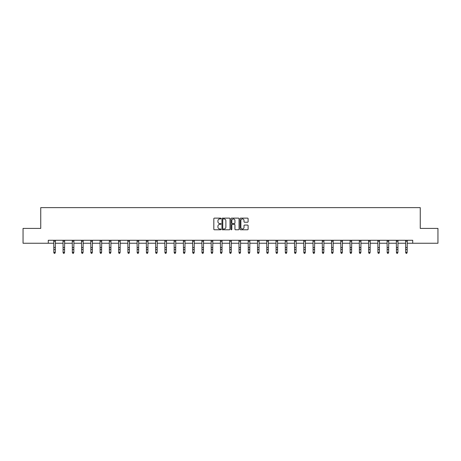 <?xml version="1.0" encoding="UTF-8"?>
<svg xmlns="http://www.w3.org/2000/svg" width="461" height="461" viewBox="0 0 461 461"><rect width="100%" height="100%" fill="white"/><g stroke="black" fill="none" stroke-linecap="round" stroke-linejoin="round"><path stroke-width="0.69" d="M221.003 218.537A0.409 0.409 0 0 0 220.594 218.128L214.405 218.128A0.582 0.582 0 0 0 213.823 218.71L213.823 229.198A0.582 0.582 0 0 0 214.405 229.78L220.594 229.78A0.409 0.409 0 0 0 221.003 229.371A0.409 0.409 0 0 0 220.594 228.967L219.793 228.967A1.867 1.867 0 0 1 217.932 227.1L217.932 226.23A1.867 1.867 0 0 1 219.793 224.363L220.594 224.363A0.409 0.409 0 0 0 221.003 223.954A0.409 0.409 0 0 0 220.594 223.545L219.793 223.545A1.867 1.867 0 0 1 217.932 221.683L217.932 220.807A1.867 1.867 0 0 1 219.793 218.946L220.594 218.946A0.409 0.409 0 0 0 221.003 218.537M247.528 222.237A0.582 0.582 0 0 0 248.11 221.655L248.11 218.71A0.582 0.582 0 0 0 247.528 218.128L240.654 218.128A0.582 0.582 0 0 0 240.072 218.71L240.072 229.198A0.582 0.582 0 0 0 240.654 229.78L247.528 229.78A0.582 0.582 0 0 0 248.11 229.198L248.11 225.642A0.582 0.582 0 0 0 247.528 225.06L244.584 225.06A0.582 0.582 0 0 0 244.002 225.642L244.002 227.406A1.556 1.556 0 0 1 242.446 228.967A1.556 1.556 0 0 1 240.884 227.406L240.884 220.502A1.556 1.556 0 0 1 242.446 218.946A1.556 1.556 0 0 1 244.002 220.502L244.002 221.655A0.582 0.582 0 0 0 244.584 222.237L247.528 222.237M48.278 243.247L23.05 243.247L23.05 228.408L40.741 228.408L40.741 207.634L420.259 207.634L420.259 228.408L437.95 228.408L437.95 243.247L412.722 243.247L412.722 240.279L48.278 240.279L48.278 243.247L53.828 243.247M229.993 218.71A0.582 0.582 0 0 0 229.405 218.128L222.53 218.128A0.582 0.582 0 0 0 221.948 218.71L221.948 229.198A0.582 0.582 0 0 0 222.53 229.78L229.405 229.78A0.582 0.582 0 0 0 229.993 229.198L229.993 218.71M231.595 218.128L238.47 218.128A0.582 0.582 0 0 1 239.052 218.71L239.052 229.198A0.582 0.582 0 0 1 238.47 229.78L235.525 229.78A0.582 0.582 0 0 1 234.943 229.198L234.943 224.945A0.582 0.582 0 0 0 234.361 224.363L232.407 224.363A0.582 0.582 0 0 0 231.825 224.945L231.825 229.371A0.409 0.409 0 0 1 231.416 229.78A0.409 0.409 0 0 1 231.007 229.371L231.007 218.71A0.582 0.582 0 0 1 231.595 218.128M55.308 243.247L63.088 243.247M64.569 243.247L72.348 243.247M73.829 243.247L81.603 243.247M83.089 243.247L90.863 243.247M92.35 243.247L100.123 243.247M101.61 243.247L109.384 243.247M110.865 243.247L118.644 243.247M120.125 243.247L127.904 243.247M129.385 243.247L137.165 243.247M138.646 243.247L146.419 243.247M147.906 243.247L155.68 243.247M157.166 243.247L164.94 243.247M166.427 243.247L174.2 243.247M175.687 243.247L183.461 243.247M184.942 243.247L192.721 243.247M194.202 243.247L201.981 243.247M203.462 243.247L211.242 243.247M212.723 243.247L220.496 243.247M221.983 243.247L229.757 243.247M231.243 243.247L239.017 243.247M240.504 243.247L248.277 243.247M249.758 243.247L257.538 243.247M259.019 243.247L266.798 243.247M268.279 243.247L276.058 243.247M277.539 243.247L285.313 243.247M286.8 243.247L294.573 243.247M296.06 243.247L303.834 243.247M305.32 243.247L313.094 243.247M314.581 243.247L322.354 243.247M323.835 243.247L331.615 243.247M333.096 243.247L340.875 243.247M342.356 243.247L350.135 243.247M351.616 243.247L359.39 243.247M360.877 243.247L368.65 243.247M370.137 243.247L377.911 243.247M379.397 243.247L387.171 243.247M388.652 243.247L396.431 243.247M397.912 243.247L405.692 243.247M407.172 243.247L412.722 243.247M223.176 218.946A0.409 0.409 0 0 0 222.767 219.35L222.767 228.558A0.409 0.409 0 0 0 223.176 228.967L224.017 228.967A1.867 1.867 0 0 0 225.884 227.1L225.884 220.807A1.867 1.867 0 0 0 224.017 218.946L223.176 218.946M234.943 220.531A1.556 1.556 0 0 0 233.381 218.975A1.556 1.556 0 0 0 231.825 220.531L231.825 222.963A0.582 0.582 0 0 0 232.407 223.545L234.361 223.545A0.582 0.582 0 0 0 234.943 222.963L234.943 220.531M53.753 240.279L53.828 252.386L55.308 252.386L54.865 253.366L54.271 253.239L54.865 253.366M54.865 253.239L55.308 252.386L55.383 240.279M54.271 253.366L53.828 252.714L54.271 253.239M63.013 240.279L63.088 252.386L64.569 252.386L64.125 253.366L63.532 253.239L64.125 253.366M64.125 253.239L64.569 252.386L64.644 240.279M63.532 253.366L63.088 252.714L63.532 253.239M72.268 240.279L72.348 252.386L73.829 252.386L73.385 253.366L72.792 253.239L73.385 253.366M73.385 253.239L73.829 252.386L73.904 240.279M72.792 253.366L72.348 252.714L72.792 253.239M81.528 240.279L81.603 252.386L83.089 252.386L82.646 253.366L82.052 253.239L82.646 253.366M82.646 253.239L83.089 252.386L83.164 240.279M82.052 253.366L81.603 252.714L82.052 253.239M90.788 240.279L90.863 252.386L92.35 252.386L91.9 253.366L91.307 253.239L91.9 253.366M91.9 253.239L92.35 252.386L92.425 240.279M91.307 253.366L90.863 252.714L91.307 253.239M100.049 240.279L100.123 252.386L101.61 252.386L101.161 253.366L100.567 253.239L101.161 253.366M101.161 253.239L101.61 252.386L101.685 240.279M100.567 253.366L100.123 252.714L100.567 253.239M109.309 240.279L109.384 252.386L110.865 252.386L110.421 253.366L109.827 253.239L110.421 253.366M110.421 253.239L110.865 252.386L110.945 240.279M109.827 253.366L109.384 252.714L109.827 253.239M118.569 240.279L118.644 252.386L120.125 252.386L119.681 253.366L119.088 253.239L119.681 253.366M119.681 253.239L120.125 252.386L120.2 240.279M119.088 253.366L118.644 252.714L119.088 253.239M127.83 240.279L127.904 252.386L129.385 252.386L128.942 253.366L128.348 253.239L128.942 253.366M128.942 253.239L129.385 252.386L129.46 240.279M128.348 253.366L127.904 252.714L128.348 253.239M137.09 240.279L137.165 252.386L138.646 252.386L138.202 253.366L137.609 253.239L138.202 253.366M138.202 253.239L138.646 252.386L138.721 240.279M137.609 253.366L137.165 252.714L137.609 253.239M146.344 240.279L146.419 252.386L147.906 252.386L147.462 253.366L146.869 253.239L147.462 253.366M147.462 253.239L147.906 252.386L147.981 240.279M146.869 253.366L146.419 252.714L146.869 253.239M155.605 240.279L155.68 252.386L157.166 252.386L156.723 253.366L156.129 253.239L156.723 253.366M156.723 253.239L157.166 252.386L157.241 240.279M156.129 253.366L155.68 252.714L156.129 253.239M164.865 240.279L164.94 252.386L166.427 252.386L165.977 253.366L165.384 253.239L165.977 253.366M165.977 253.239L166.427 252.386L166.502 240.279M165.384 253.366L164.94 252.714L165.384 253.239M174.125 240.279L174.2 252.386L175.687 252.386L175.238 253.366L174.644 253.239L175.238 253.366M175.238 253.239L175.687 252.386L175.762 240.279M174.644 253.366L174.2 252.714L174.644 253.239M183.386 240.279L183.461 252.386L184.942 252.386L184.498 253.366L183.904 253.239L184.498 253.366M184.498 253.239L184.942 252.386L185.017 240.279M183.904 253.366L183.461 252.714L183.904 253.239M192.646 240.279L192.721 252.386L194.202 252.386L193.758 253.366L193.165 253.239L193.758 253.366M193.758 253.239L194.202 252.386L194.277 240.279M193.165 253.366L192.721 252.714L193.165 253.239M201.906 240.279L201.981 252.386L203.462 252.386L203.019 253.366L202.425 253.239L203.019 253.366M203.019 253.239L203.462 252.386L203.537 240.279M202.425 253.366L201.981 252.714L202.425 253.239M211.161 240.279L211.242 252.386L212.723 252.386L212.279 253.366L211.685 253.239L212.279 253.366M212.279 253.239L212.723 252.386L212.798 240.279M211.685 253.366L211.242 252.714L211.685 253.239M220.421 240.279L220.496 252.386L221.983 252.386L221.539 253.366L220.946 253.239L221.539 253.366M221.539 253.239L221.983 252.386L222.058 240.279M220.946 253.366L220.496 252.714L220.946 253.239M229.682 240.279L229.757 252.386L231.243 252.386L230.8 253.366L230.2 253.239L230.8 253.366M230.8 253.239L231.243 252.386L231.318 240.279M230.2 253.366L229.757 252.714L230.2 253.239M238.942 240.279L239.017 252.386L240.504 252.386L240.054 253.366L239.461 253.239L240.054 253.366M240.054 253.239L240.504 252.386L240.579 240.279M239.461 253.366L239.017 252.714L239.461 253.239M248.202 240.279L248.277 252.386L249.758 252.386L249.315 253.366L248.721 253.239L249.315 253.366M249.315 253.239L249.758 252.386L249.839 240.279M248.721 253.366L248.277 252.714L248.721 253.239M257.463 240.279L257.538 252.386L259.019 252.386L258.575 253.366L257.981 253.239L258.575 253.366M258.575 253.239L259.019 252.386L259.094 240.279M257.981 253.366L257.538 252.714L257.981 253.239M266.723 240.279L266.798 252.386L268.279 252.386L267.835 253.366L267.242 253.239L267.835 253.366M267.835 253.239L268.279 252.386L268.354 240.279M267.242 253.366L266.798 252.714L267.242 253.239M275.983 240.279L276.058 252.386L277.539 252.386L277.096 253.366L276.502 253.239L277.096 253.366M277.096 253.239L277.539 252.386L277.614 240.279M276.502 253.366L276.058 252.714L276.502 253.239M285.238 240.279L285.313 252.386L286.8 252.386L286.356 253.366L285.762 253.239L286.356 253.366M286.356 253.239L286.8 252.386L286.875 240.279M285.762 253.366L285.313 252.714L285.762 253.239M294.498 240.279L294.573 252.386L296.06 252.386L295.616 253.366L295.023 253.239L295.616 253.366M295.616 253.239L296.06 252.386L296.135 240.279M295.023 253.366L294.573 252.714L295.023 253.239M303.759 240.279L303.834 252.386L305.32 252.386L304.871 253.366L304.277 253.239L304.871 253.366M304.871 253.239L305.32 252.386L305.395 240.279M304.277 253.366L303.834 252.714L304.277 253.239M313.019 240.279L313.094 252.386L314.581 252.386L314.131 253.366L313.538 253.239L314.131 253.366M314.131 253.239L314.581 252.386L314.656 240.279M313.538 253.366L313.094 252.714L313.538 253.239M322.279 240.279L322.354 252.386L323.835 252.386L323.392 253.366L322.798 253.239L323.392 253.366M323.392 253.239L323.835 252.386L323.91 240.279M322.798 253.366L322.354 252.714L322.798 253.239M331.54 240.279L331.615 252.386L333.096 252.386L332.652 253.366L332.058 253.239L332.652 253.366M332.652 253.239L333.096 252.386L333.17 240.279M332.058 253.366L331.615 252.714L332.058 253.239M340.8 240.279L340.875 252.386L342.356 252.386L341.912 253.366L341.319 253.239L341.912 253.366M341.912 253.239L342.356 252.386L342.431 240.279M341.319 253.366L340.875 252.714L341.319 253.239M350.055 240.279L350.135 252.386L351.616 252.386L351.173 253.366L350.579 253.239L351.173 253.366M351.173 253.239L351.616 252.386L351.691 240.279M350.579 253.366L350.135 252.714L350.579 253.239M359.315 240.279L359.39 252.386L360.877 252.386L360.433 253.366L359.839 253.239L360.433 253.366M360.433 253.239L360.877 252.386L360.951 240.279M359.839 253.366L359.39 252.714L359.839 253.239M368.575 240.279L368.65 252.386L370.137 252.386L369.693 253.366L369.1 253.239L369.693 253.366M369.693 253.239L370.137 252.386L370.212 240.279M369.1 253.366L368.65 252.714L369.1 253.239M377.836 240.279L377.911 252.386L379.397 252.386L378.948 253.366L378.354 253.239L378.948 253.366M378.948 253.239L379.397 252.386L379.472 240.279M378.354 253.366L377.911 252.714L378.354 253.239M387.096 240.279L387.171 252.386L388.652 252.386L388.208 253.366L387.615 253.239L388.208 253.366M388.208 253.239L388.652 252.386L388.732 240.279M387.615 253.366L387.171 252.714L387.615 253.239M396.356 240.279L396.431 252.386L397.912 252.386L397.468 253.366L396.875 253.239L397.468 253.366M397.468 253.239L397.912 252.386L397.987 240.279M396.875 253.366L396.431 252.714L396.875 253.239M405.617 240.279L405.692 252.386L407.172 252.386L406.729 253.366L406.135 253.239L406.729 253.366M406.729 253.239L407.172 252.386L407.247 240.279M406.135 253.366L405.692 252.714L406.135 253.239M55.383 240.29L53.758 240.29M55.308 247.517L53.828 247.517M55.308 249.557L53.828 249.557M55.308 241.253L53.828 241.253M64.638 240.29L63.013 240.29M64.569 247.517L63.088 247.517M64.569 249.557L63.088 249.557M64.569 241.253L63.088 241.253M73.898 240.29L72.273 240.29M73.829 247.517L72.348 247.517M73.829 249.557L72.348 249.557M73.829 241.253L72.348 241.253M83.159 240.29L81.534 240.29M83.089 247.517L81.603 247.517M83.089 249.557L81.603 249.557M83.089 241.253L81.603 241.253M92.419 240.29L90.794 240.29M92.35 247.517L90.863 247.517M92.35 249.557L90.863 249.557M92.35 241.253L90.863 241.253M101.679 240.29L100.054 240.29M101.61 247.517L100.123 247.517M101.61 249.557L100.123 249.557M101.61 241.253L100.123 241.253M110.94 240.29L109.315 240.29M110.865 247.517L109.384 247.517M110.865 249.557L109.384 249.557M110.865 241.253L109.384 241.253M120.2 240.29L118.575 240.29M120.125 247.517L118.644 247.517M120.125 249.557L118.644 249.557M120.125 241.253L118.644 241.253M129.455 240.29L127.83 240.29M129.385 247.517L127.904 247.517M129.385 249.557L127.904 249.557M129.385 241.253L127.904 241.253M138.715 240.29L137.09 240.29M138.646 247.517L137.165 247.517M138.646 249.557L137.165 249.557M138.646 241.253L137.165 241.253M147.975 240.29L146.35 240.29M147.906 247.517L146.419 247.517M147.906 249.557L146.419 249.557M147.906 241.253L146.419 241.253M157.236 240.29L155.611 240.29M157.166 247.517L155.68 247.517M157.166 249.557L155.68 249.557M157.166 241.253L155.68 241.253M166.496 240.29L164.871 240.29M166.427 247.517L164.94 247.517M166.427 249.557L164.94 249.557M166.427 241.253L164.94 241.253M175.756 240.29L174.131 240.29M175.687 247.517L174.2 247.517M175.687 249.557L174.2 249.557M175.687 241.253L174.2 241.253M185.017 240.29L183.392 240.29M184.942 247.517L183.461 247.517M184.942 249.557L183.461 249.557M184.942 241.253L183.461 241.253M194.277 240.29L192.652 240.29M194.202 247.517L192.721 247.517M194.202 249.557L192.721 249.557M194.202 241.253L192.721 241.253M203.531 240.29L201.906 240.29M203.462 247.517L201.981 247.517M203.462 249.557L201.981 249.557M203.462 241.253L201.981 241.253M212.792 240.29L211.167 240.29M212.723 247.517L211.242 247.517M212.723 249.557L211.242 249.557M212.723 241.253L211.242 241.253M222.052 240.29L220.427 240.29M221.983 247.517L220.496 247.517M221.983 249.557L220.496 249.557M221.983 241.253L220.496 241.253M231.313 240.29L229.687 240.29M231.243 247.517L229.757 247.517M231.243 249.557L229.757 249.557M231.243 241.253L229.757 241.253M240.573 240.29L238.948 240.29M240.504 247.517L239.017 247.517M240.504 249.557L239.017 249.557M240.504 241.253L239.017 241.253M249.833 240.29L248.208 240.29M249.758 247.517L248.277 247.517M249.758 249.557L248.277 249.557M249.758 241.253L248.277 241.253M259.094 240.29L257.469 240.29M259.019 247.517L257.538 247.517M259.019 249.557L257.538 249.557M259.019 241.253L257.538 241.253M268.348 240.29L266.723 240.29M268.279 247.517L266.798 247.517M268.279 249.557L266.798 249.557M268.279 241.253L266.798 241.253M277.608 240.29L275.983 240.29M277.539 247.517L276.058 247.517M277.539 249.557L276.058 249.557M277.539 241.253L276.058 241.253M286.869 240.29L285.244 240.29M286.8 247.517L285.313 247.517M286.8 249.557L285.313 249.557M286.8 241.253L285.313 241.253M296.129 240.29L294.504 240.29M296.06 247.517L294.573 247.517M296.06 249.557L294.573 249.557M296.06 241.253L294.573 241.253M305.389 240.29L303.764 240.29M305.32 247.517L303.834 247.517M305.32 249.557L303.834 249.557M305.32 241.253L303.834 241.253M314.65 240.29L313.025 240.29M314.581 247.517L313.094 247.517M314.581 249.557L313.094 249.557M314.581 241.253L313.094 241.253M323.91 240.29L322.285 240.29M323.835 247.517L322.354 247.517M323.835 249.557L322.354 249.557M323.835 241.253L322.354 241.253M333.17 240.29L331.545 240.29M333.096 247.517L331.615 247.517M333.096 249.557L331.615 249.557M333.096 241.253L331.615 241.253M342.425 240.29L340.8 240.29M342.356 247.517L340.875 247.517M342.356 249.557L340.875 249.557M342.356 241.253L340.875 241.253M351.685 240.29L350.06 240.29M351.616 247.517L350.135 247.517M351.616 249.557L350.135 249.557M351.616 241.253L350.135 241.253M360.946 240.29L359.321 240.29M360.877 247.517L359.39 247.517M360.877 249.557L359.39 249.557M360.877 241.253L359.39 241.253M370.206 240.29L368.581 240.29M370.137 247.517L368.65 247.517M370.137 249.557L368.65 249.557M370.137 241.253L368.65 241.253M379.466 240.29L377.841 240.29M379.397 247.517L377.911 247.517M379.397 249.557L377.911 249.557M379.397 241.253L377.911 241.253M388.727 240.29L387.102 240.29M388.652 247.517L387.171 247.517M388.652 249.557L387.171 249.557M388.652 241.253L387.171 241.253M397.987 240.29L396.362 240.29M397.912 247.517L396.431 247.517M397.912 249.557L396.431 249.557M397.912 241.253L396.431 241.253M407.242 240.29L405.617 240.29M407.172 247.517L405.692 247.517M407.172 249.557L405.692 249.557M407.172 241.253L405.692 241.253"/></g></svg>
